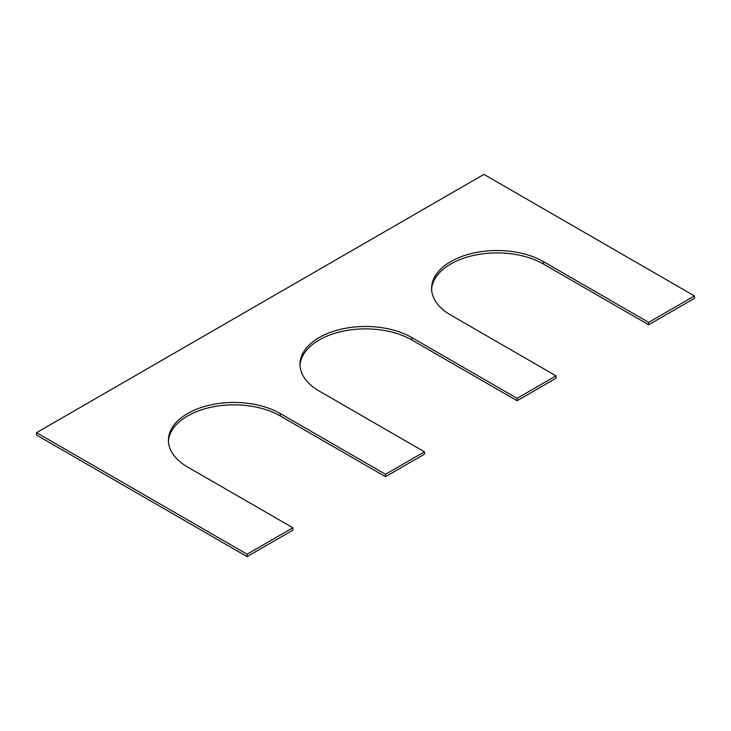 <?xml version="1.0" encoding="UTF-8"?>
<svg xmlns="http://www.w3.org/2000/svg" width="731" height="731" viewBox="0 0 731 731"><rect width="100%" height="100%" fill="white"/><g stroke="black" fill="none" stroke-linecap="round" stroke-linejoin="round"><path stroke-width="1.1" d="M517.082 398.34L411.818 337.567L411.818 339.952L517.082 400.725L556.026 378.247L556.026 375.853L517.082 398.34L517.082 400.725M543.398 261.597L543.398 263.992L648.662 324.765L648.662 322.371L543.398 261.597A65.498 37.82 0 0 0 472.016 253.401A65.498 37.82 0 0 0 431.582 288.334A65.498 37.82 0 0 0 450.762 315.079L556.026 375.853M543.398 263.992A65.498 37.82 0 0 0 472.975 255.567A65.498 37.82 0 0 0 431.61 289.531M648.662 324.765L694.45 298.33L694.45 295.936L648.662 322.371M36.55 432.67L247.078 554.217L247.078 556.611L36.55 435.064L36.55 432.67L483.922 174.389L694.45 295.936M168.45 441.469A65.498 37.82 180 0 1 209.815 407.505A65.498 37.82 180 0 1 280.238 415.921L385.502 476.694L385.502 474.3L280.238 413.527A65.498 37.82 180 0 0 208.856 405.33A65.498 37.82 180 0 0 168.422 440.272A65.498 37.82 180 0 0 187.602 467.008L292.866 527.782L292.866 530.176L247.078 556.611M292.866 527.782L247.078 554.217M385.502 476.694L424.446 454.207L424.446 451.822L385.502 474.3M411.818 337.567A65.498 37.82 0 0 0 340.436 329.361A65.498 37.82 0 0 0 300.002 364.303A65.498 37.82 0 0 0 319.182 391.048L424.446 451.822M411.818 339.952A65.498 37.82 0 0 0 341.395 331.536A65.498 37.82 0 0 0 300.03 365.5M280.238 413.527L280.238 415.921"/></g></svg>
